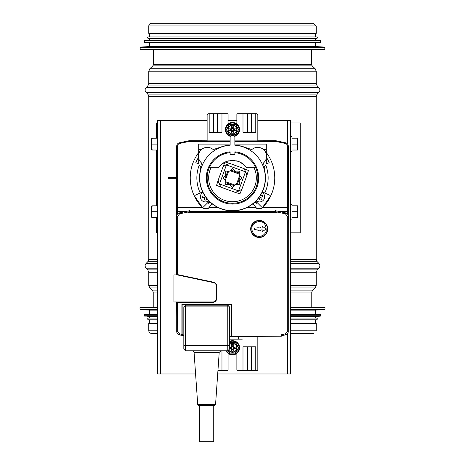 <?xml version="1.0" encoding="UTF-8"?>
<svg xmlns="http://www.w3.org/2000/svg" width="465" height="465" viewBox="0 0 465 465"><rect width="100%" height="100%" fill="white"/><g stroke="black" fill="none" stroke-linecap="round" stroke-linejoin="round"><path stroke-width="0.7" d="M311.643 49.616L311.643 64.658L312.166 65.879L315.171 68.762L316.212 71.203L316.212 83.543L317.2 85.932L318.891 87.623C320.199 89.216 320.199 90.809 318.891 92.407L317.2 94.093L316.212 96.488L316.212 259.331L317.2 261.719L318.891 263.411C320.199 265.004 320.199 266.596 318.891 268.189L317.2 269.88L316.212 272.269L316.212 285.539L315.218 287.928L312.277 290.869L311.783 292.067L311.783 307.109M290.642 323.338L316.212 323.338L316.212 330.772L290.642 330.772M157.536 323.338L148.788 323.338L148.788 330.772C148.945 332.376 149.829 333.254 151.427 333.411L157.536 333.411M313.503 23.25L316.212 25.953L316.212 33.393L148.788 33.393L148.788 25.953C148.951 24.314 149.852 23.413 151.497 23.25L313.503 23.25M151.834 49.616L313.166 49.616M140 47.401L140.337 49.616L324.663 49.616L325 47.401L140 47.401L140.32 47.064L324.68 47.064L325 47.401M140.32 47.064L149.637 46.576L315.363 46.576L324.68 47.064M149.637 46.576L149.637 42.35M144.226 40.967L144.563 42.35L320.437 42.35L320.774 40.967L144.226 40.967L144.534 40.629L320.466 40.629L320.774 40.967M144.534 40.629L149.637 40.153L315.363 40.153L320.466 40.629M149.637 40.153L149.637 38.63M148.451 38.63L316.549 38.63C317.636 38.066 317.636 37.502 316.549 36.938L148.451 36.938C147.364 37.502 147.364 38.066 148.451 38.63M149.637 36.938L149.637 33.393M313.166 307.109L290.642 307.109M157.536 307.109L140.337 307.109L140 307.446L140 309.324L157.536 309.324M290.642 309.661L324.68 309.661L315.363 310.149L290.642 310.149M157.536 310.149L149.637 310.149L140.32 309.661L140 309.324M315.363 310.149L315.363 314.375L320.437 314.375L290.642 314.375M157.536 314.375L144.563 314.375L149.637 314.375L149.637 310.149M290.642 316.095L320.466 316.095L315.363 316.572L290.642 316.572M157.536 316.572L149.637 316.572L144.226 315.758L157.536 315.758M315.363 316.572L315.363 318.095L316.549 318.095L290.642 318.095M157.536 318.095L148.451 318.095L149.637 318.095L149.637 316.572M316.549 318.095C317.636 318.659 317.636 319.223 316.549 319.786L290.642 319.786M157.536 319.786L148.451 319.786C147.364 319.223 147.364 318.659 148.451 318.095M168.202 177.485L176.665 177.485L168.202 177.485L168.202 178.328L168.202 177.485M176.665 178.328L168.202 178.328L176.665 178.328M157.536 232.837L156.333 232.837L156.333 217.626M156.333 138.186L156.333 122.975L157.536 122.975M156.333 205.797L156.333 150.021M290.642 122.975L300.21 122.975L300.21 232.837L290.642 232.837M223.113 178.078L223.136 177.706M232.674 187.296L232.297 187.267M232.326 168.516L232.703 168.545M241.887 177.735L241.858 178.107M237.231 184.669L240.324 176.171M225.74 182.64L234.238 185.733L225.74 182.64M227.769 171.143L224.676 179.641L227.769 171.143M239.26 173.172L230.762 170.08M238.388 172.852L238.655 172.114L238.388 172.852M231.506 169.516L231.239 170.254M225.752 175.45L226.147 175.596M238.853 180.217L239.248 180.362M239.266 179.083L239.667 179.223M226.164 174.311L226.56 174.456M241.98 188.924L239.928 193.835L234.848 192.248A14.537 14.537 90 0 0 241.98 188.924L246.845 175.561A14.537 14.537 90 0 0 243.52 168.429L248.432 170.481L246.845 175.561M221.48 187.389L216.568 185.337L218.155 180.251A14.537 14.537 90 0 0 221.48 187.389L234.848 192.248M223.02 166.889L225.072 161.977L230.152 163.564A14.537 14.537 90 0 0 223.02 166.889L218.155 180.251M243.52 168.429L230.152 163.564M219.503 183.966L226.438 164.906L245.497 171.847L238.562 190.906L219.503 183.966M257.831 120.441L290.642 120.441L290.642 373.976L217.696 373.976M195.585 373.976L157.536 373.976L157.536 120.441L207.123 120.441M228.083 120.441L236.871 120.441M179.473 142.772L179.624 143.464L189.191 141.43L206.739 141.517L207.123 140.808L189.116 140.721L179.473 142.772C177.729 143.272 176.793 144.429 176.671 146.237L176.665 274.925M206.739 141.517L230.14 141.517M234.86 141.517L258.261 141.517L257.831 140.808M236.871 124.016L236.871 114.547A0.843 0.843 0 0 1 237.72 113.698L256.139 113.698A1.691 1.691 0 0 1 257.831 115.39L257.831 140.878L234.86 140.878M230.14 140.878L207.123 140.878L207.123 115.39A1.691 1.691 0 0 1 208.814 113.698L227.24 113.698A0.843 0.843 0 0 1 228.083 114.547L228.083 124.016M176.665 301.971L176.787 332.237M288.213 332.237L288.335 146.237C288.207 144.429 287.271 143.272 285.527 142.772L275.885 140.721L257.877 140.808M258.261 141.517L275.809 141.43L285.382 143.47L286.992 144.458L287.626 146.243L287.422 213.941M287.417 211.569L279.424 211.569M275.35 211.569L189.65 211.569M185.576 211.569L177.514 211.401L177.374 146.237L178.008 144.458L179.624 143.47M177.578 213.941L177.584 211.569M230.134 152.63A25.389 25.389 0 0 0 207.611 182.931A25.389 25.389 0 0 0 240.126 202.124A25.389 25.389 0 0 0 234.866 152.63M234.86 145.034A32.957 32.957 0 0 1 242.887 146.626L251.803 149.585A8.876 8.876 0 0 1 264.341 150.352A8.876 8.876 0 0 1 263.55 162.89L265.079 172.928A32.957 32.957 0 0 1 232.5 210.866A32.957 32.957 0 0 1 199.921 172.928L201.45 162.89A8.876 8.876 0 0 1 200.659 150.352A8.876 8.876 0 0 1 213.197 149.585L222.113 146.626A32.957 32.957 0 0 1 230.14 145.034M230.14 136.53L230.954 135.687A42.251 42.251 0 0 1 234.046 135.687L234.86 136.53L234.86 145.208A32.782 32.782 0 0 1 260.493 194.975A32.782 32.782 0 0 1 204.507 194.975A32.782 32.782 0 0 1 230.14 145.208L230.14 136.53L230.954 135.687M230.134 153.822A0.843 0.843 0 0 0 230.977 154.665L234.023 154.665A0.843 0.843 0 0 0 234.866 153.822L234.866 151.828A26.185 26.185 0 0 1 254.768 191.679A26.185 26.185 0 0 1 210.232 191.679A26.185 26.185 0 0 1 230.134 151.828L230.134 153.822M234.046 135.687L234.86 136.53M266.306 154.089L266.306 144.103L234.86 144.103M264.149 166.842A5.069 5.069 -90 0 0 266.306 162.692L266.306 158.356M198.695 158.356L198.695 162.692A5.069 5.069 -90 0 0 200.851 166.842M230.14 144.103L198.695 144.103L198.695 154.089M266.143 163.971L269.194 162.704A39.723 39.723 -90.5 0 0 266.492 157.356M208.593 169.359A1.691 1.691 90 0 1 208.518 169.69A25.354 25.354 -90 0 0 232.5 203.263A25.354 25.354 -90 0 0 256.482 169.69A1.691 1.691 89.9 0 1 256.407 169.359M198.508 157.356A39.723 39.723 -90.5 0 0 195.806 162.704L198.857 163.971M225.362 161.901A0.93 0.93 90.1 0 1 226.083 161.878L226.542 161.698A0.93 0.93 90.1 0 1 227.792 161.291L228.269 161.163A0.93 0.93 89.9 0 1 229.553 160.89L230.041 160.814A0.93 0.93 89.9 0 1 231.349 160.675L231.843 160.652A0.93 0.93 90 0 1 233.157 160.652L233.651 160.675A0.93 0.93 89.8 0 1 234.959 160.814L235.447 160.89A0.93 0.93 89.8 0 1 236.732 161.163L237.208 161.291A0.93 0.93 89.8 0 1 238.458 161.698L238.917 161.878A0.93 0.93 89.7 0 1 240.12 162.413L240.556 162.634A0.93 0.93 89.7 0 1 241.695 163.291L242.108 163.558A0.93 0.93 89.7 0 1 243.172 164.331L243.555 164.645A0.93 0.93 89.6 0 1 244.532 165.523L244.881 165.871A0.93 0.93 89.6 0 1 245.764 166.848L246.072 167.231A0.93 0.93 89.6 0 1 246.776 167.766L255.773 167.766M209.227 167.766L218.225 167.766A0.93 0.93 90.2 0 1 218.928 167.231L219.236 166.848A0.93 0.93 90.1 0 1 220.119 165.871L220.468 165.523A0.93 0.93 90.2 0 1 221.445 164.645L221.828 164.331A0.93 0.93 90.1 0 1 222.892 163.558L223.305 163.291A0.93 0.93 90 0 1 224.444 162.634L224.554 162.663M210.936 167.766A23.831 23.831 0 0 0 231.029 201.694A23.831 23.831 0 0 0 254.064 167.766M235.302 171.143L232.5 168.347L229.698 171.143L225.74 171.143L225.74 175.107L222.938 177.909L225.74 180.705L225.74 184.669L229.698 184.669L232.5 187.471L235.302 184.669L239.26 184.669L239.26 180.705L242.062 177.909L239.26 175.107L239.26 171.143L235.302 171.143M212.04 203.746L208.361 208.32L203.147 208.32A42.269 42.269 0 0 1 198.695 152.537M214.853 196.16A3.383 3.383 0 0 0 214.551 195.812A25.354 25.354 0 0 1 209.262 167.766M210.436 202.391L207.407 203.025M200.188 192.958A35.642 35.642 0 0 1 199.264 165.029M252.96 203.746L256.599 208.268A3.383 3.383 0 0 0 256.639 208.32L261.836 208.32A42.257 42.257 0 0 0 262.911 207.245M262.923 207.251A42.269 42.269 0 0 0 266.306 152.537M250.449 195.812A3.383 3.383 0 0 0 250.147 196.16M265.736 165.029A35.642 35.642 0 0 1 264.812 192.958M257.593 203.025L254.564 202.391M256.099 207.646L246.712 207.646M218.288 207.646L208.901 207.646M287.626 207.646L262.522 207.646L262.091 208.076M202.897 208.076L202.467 207.646L177.374 207.646M275.809 141.43L275.885 140.721M258.319 141.43L257.935 140.721M206.681 141.43L207.065 140.721M189.191 141.43L189.116 140.721M287.486 211.401L278.64 211.401M275.35 211.401L189.65 211.401M186.36 211.401L177.514 211.401M210.389 202.444L208.599 203.281M256.401 203.281L254.611 202.444M262.376 191.824L269.816 195.288A0.843 0.843 0 0 1 270.148 196.544L262.888 206.913A0.843 0.843 0 0 1 261.597 207.024L255.797 201.223M256.285 200.723A5.069 5.069 0 0 0 263.725 199.77A5.069 5.069 0 0 0 262.074 192.452M259.836 200.06L259.063 197.945L258.517 198.142L259.063 197.945L259.836 200.06A3.214 3.214 160.1 0 0 261.423 199.485L260.65 197.363L262.772 196.596A3.214 3.214 160.1 0 0 262.19 195.004L260.231 195.719L262.19 195.004M209.204 201.223L203.403 207.024A0.843 0.843 0 0 1 202.112 206.913L194.852 196.544A0.843 0.843 0 0 1 195.184 195.288L202.624 191.824M202.926 192.452A5.069 5.069 0 0 0 203.304 201.461A5.069 5.069 0 0 0 208.715 200.723M204.588 195.434L204.588 196.015L202.333 196.015A3.214 3.214 -90 0 0 202.333 197.706L204.588 197.706L204.588 199.956A3.214 3.214 -90 0 0 206.28 199.956L206.28 197.875M204.588 196.015L202.333 196.015M202.333 197.706L204.588 197.706M275.35 211.72L275.373 210.709L285.591 212.883C287.294 213.342 288.184 214.441 288.277 216.19L288.277 331.545C288.184 333.295 287.294 334.399 285.603 334.852L281.284 335.771M281.18 335.84L281.18 336.8L229.46 336.8M183.82 335.858L183.82 335.84A0.506 0.506 90 0 0 183.588 335.724L179.409 334.835C177.74 334.358 176.851 333.26 176.729 331.528L176.729 301.971L176.723 331.545C176.816 333.295 177.706 334.399 179.397 334.852L183.716 335.771M177.694 216.184L179.612 213.824L188.662 211.901L188.662 212.685L276.338 212.685L276.338 211.901L285.394 213.824L285.591 212.883C287.26 213.354 288.149 214.458 288.271 216.184L288.271 331.528C288.149 333.26 287.26 334.358 285.591 334.835L281.412 335.724A0.506 0.506 90 0 0 281.011 336.218L281.011 336.276A0.506 0.506 0 0 1 280.505 336.788L231.407 336.457L231.407 304.255L181.896 304.255L181.896 334.376L179.606 333.893L177.694 331.528L177.461 302.099L212.894 302.14C215.033 301.913 216.219 300.733 216.44 298.594L216.44 285.934C216.306 284.127 215.371 282.97 213.633 282.464L177.461 274.821L177.694 216.184L176.729 216.184L176.729 274.925L176.723 216.19C176.816 214.441 177.706 213.342 179.397 212.889L189.627 210.709L189.65 211.72M229.46 336.782L238.609 336.788M176.729 216.184C176.851 214.458 177.74 213.354 179.409 212.883L179.612 213.824M188.662 211.901L189.627 210.709L189.627 211.72L275.373 211.72L275.373 210.709L276.338 211.901M259.208 221.567C252.326 222.322 249.292 228.321 254.291 234.465C256.599 237.005 263.481 237.725 266.143 231.477C266.416 224.775 264.103 221.474 259.208 221.567M265.91 229.239L262.702 231.279L262.179 230.995L262.179 229.78L260.795 230.006A1.907 1.907 0 0 1 257.616 230.006L254.152 229.443L254.489 228.123L257.616 227.897A1.907 1.907 0 0 1 260.795 227.897L262.179 228.123L262.179 226.908L262.702 226.624L265.91 228.67L265.91 229.239L266.061 228.885M177.694 302.331L212.894 302.372C215.173 302.134 216.434 300.872 216.678 298.594L216.678 285.934C216.533 284.01 215.533 282.778 213.679 282.238L177.694 274.629M281.412 335.724L281.412 334.736L285.388 333.893L285.591 334.835M285.394 213.824L287.306 216.19L287.306 331.528L285.388 333.893M259.208 237.476A8.521 8.521 0 0 0 266.584 224.694A8.521 8.521 0 0 0 251.827 224.694A8.521 8.521 0 0 0 259.208 237.476A8.521 8.521 0 0 0 266.584 224.694A8.521 8.521 0 0 0 251.827 224.694A8.521 8.521 0 0 0 259.208 237.476M181.896 334.376L183.588 334.992L183.82 335.532M188.662 212.685L189.627 211.72M276.338 212.685L275.373 211.72M229.46 336.544L231.407 336.457M182.146 334.684L182.146 304.499L231.163 304.499L231.163 336.544M259.208 237.185A8.231 8.231 0 0 0 266.335 224.833A8.231 8.231 0 0 0 252.077 224.833A8.231 8.231 0 0 0 259.208 237.185A8.231 8.231 111.9 0 1 252.077 224.833A8.231 8.231 111.9 0 1 266.335 224.833A8.231 8.231 111.9 0 1 259.208 237.185M262.295 226.653L262.702 226.624M262.423 231.32L262.179 230.995M185.512 305.18L185.512 350.813L183.82 349.128L183.82 306.871L185.512 305.18L227.769 305.18L229.46 306.871L229.46 349.128L227.769 350.813L227.769 305.18M183.82 345.733L229.46 345.733M183.82 345.826A2782.758 1967.589 89.4 0 0 185.512 345.855L227.769 345.855A2782.758 1967.589 90.6 0 0 229.46 345.826M183.82 349.122A2782.758 21.274 45 0 1 185.512 350.813L227.769 350.813A2782.758 21.274 -45 0 1 229.46 349.122M185.512 350.813L227.769 350.813M215.557 404.567L214.586 405.41L198.689 405.41L197.724 404.567L215.557 404.567L219.207 352.389L220.892 350.813M213.737 405.41L213.737 441.75L199.543 441.75L199.543 405.41M213.598 282.639A3.383 3.383 0 0 1 216.272 285.946L216.272 298.588A3.383 3.383 0 0 1 212.894 301.971L174.491 301.971A0.843 0.843 90 0 1 173.933 301.762L173.933 275.135A0.843 0.843 0 0 1 174.491 274.925L177.31 274.925L213.598 282.639M173.933 275.135L173.933 301.762M221.962 113.698L221.962 132.293L209.186 132.293L209.186 113.698M242.992 113.698L242.992 132.293L255.767 132.293L255.767 113.698M257.831 336.8L257.831 370.448L237.72 370.448A0.843 0.843 0 0 1 236.871 369.599L236.871 353.371M242.282 339.177L229.46 339.177M242.992 370.448L242.992 346.785L255.767 346.785L255.767 370.448M228.083 353.371L228.083 369.599A0.843 0.843 0 0 1 227.24 370.448L217.946 370.448M238.394 336.8L238.394 338.671A0.506 0.506 0 0 1 237.888 339.177L238.365 338.84M157.536 151.538L157.403 151.538A7.434 0.389 -90 0 1 157.013 144.103A7.434 0.389 -90 0 1 157.403 136.663L157.536 136.663M152.212 138.186L151.596 141.145L152.038 144.103L151.596 147.062L152.212 150.021L151.84 149.992A5.917 0.308 -90 0 1 151.596 147.062A5.917 0.308 -90 0 1 151.596 141.145A5.917 0.308 -90 0 1 151.84 138.21L157.164 138.186M152.038 144.103L157.013 144.103M152.212 150.021L157.164 150.021M157.536 204.275L157.403 204.275A7.434 0.389 -90 0 0 157.013 211.709A7.434 0.389 -90 0 0 157.403 219.149L157.536 219.149M152.212 205.797L151.596 208.756L152.038 211.709L151.596 214.667L152.212 217.626L151.84 217.603A5.917 0.308 -90 0 1 151.596 214.667A5.917 0.308 -90 0 1 151.596 208.756A5.917 0.308 -90 0 1 151.84 205.821L157.164 205.797M152.038 211.709L157.013 211.709M152.212 217.626L157.164 217.626M290.642 204.275L292.032 204.275L292.032 219.149L290.642 219.149M297.048 217.626L297.577 214.667L297.048 211.709L297.577 208.756L297.048 205.797L297.577 205.797L297.577 217.626L292.032 217.626M297.048 211.709L292.032 211.709M297.048 205.797L292.032 205.797M290.642 151.538L292.032 151.538L292.032 136.663L290.642 136.663M297.048 150.021L297.577 147.062L297.048 144.103L297.577 141.145L297.048 138.186L297.577 138.186L297.577 150.021L292.032 150.021M297.048 144.103L292.032 144.103M297.048 138.186L292.032 138.186M229.46 344.722A4.313 4.313 0 0 1 235.813 345.071A4.313 4.313 0 0 1 234.895 351.366A4.313 4.313 0 0 1 228.704 349.878A4.313 4.313 0 0 0 234.895 351.366A4.313 4.313 0 0 0 235.813 345.071A4.313 4.313 0 0 0 229.46 344.722M227.96 350.622L229.309 352.952A0.337 0.337 0 0 0 229.6 353.121L235.354 353.121A0.337 0.337 0 0 0 235.65 352.952L238.528 347.965A0.337 0.337 0 0 0 238.528 347.628L235.65 342.641A0.337 0.337 0 0 0 235.354 342.473L229.6 342.473A0.337 0.337 0 0 0 229.46 342.507M226.054 350.813A7.097 7.097 0 0 0 235.493 354.225A7.097 7.097 0 0 0 238.905 344.78A7.097 7.097 0 0 0 229.46 341.374M232.477 346.617A1.186 1.186 0 0 0 231.454 348.39A1.186 1.186 0 0 0 233.5 348.39A1.186 1.186 0 0 0 232.477 346.617M235.947 347.035L235.947 348.558A3.551 3.551 0 0 0 235.947 347.035L233.663 347.035L233.238 346.617A0.424 0.424 0 0 0 233.663 347.035L233.238 346.617L233.238 344.333A3.551 3.551 0 0 0 231.715 344.333L233.238 344.333M233.238 351.267L231.715 351.267A3.551 3.551 0 0 0 233.238 351.267L233.238 348.983L233.663 348.558A0.424 0.424 0 0 0 233.238 348.983L233.663 348.558L235.947 348.558M229.46 348.558L231.297 348.558L231.715 348.983A0.424 0.424 0 0 0 231.297 348.558L231.715 348.983L231.715 351.267M231.715 344.333L231.715 346.617L231.297 347.035A0.424 0.424 0 0 0 231.715 346.617L231.297 347.035L229.46 347.035M236.79 129.59A4.313 4.313 0 0 1 230.32 133.321A4.313 4.313 0 0 1 230.32 125.858A4.313 4.313 0 0 1 236.79 129.59M238.528 129.421L235.65 124.434A0.337 0.337 0 0 0 235.354 124.265L229.6 124.265A0.337 0.337 0 0 0 229.309 124.434L226.426 129.421A0.337 0.337 0 0 0 226.426 129.758L229.309 134.745A0.337 0.337 0 0 0 229.6 134.914L235.354 134.914A0.337 0.337 0 0 0 235.65 134.745L238.528 129.758A0.337 0.337 0 0 0 238.528 129.421L235.505 134.658L229.6 134.745L226.571 129.671L229.454 124.515L235.505 124.515L238.382 129.503M234.825 136.286A7.097 7.097 0 0 0 233.261 122.533A7.097 7.097 0 0 0 230.169 136.303M232.477 130.77A1.186 1.186 0 0 0 233.5 128.997A1.186 1.186 0 0 0 231.454 128.997A1.186 1.186 0 0 0 232.477 130.77M229.013 130.351L229.013 128.828A3.551 3.551 0 0 0 229.013 130.351L231.297 130.351L231.715 130.77A0.424 0.424 0 0 0 231.297 130.351L231.715 130.77L231.715 133.054A3.551 3.551 0 0 0 233.238 133.054L231.715 133.054M231.715 126.12L233.238 126.12A3.551 3.551 0 0 0 231.715 126.12L231.715 128.404L231.297 128.828A0.424 0.424 0 0 0 231.715 128.404L231.297 128.828L229.013 128.828M233.663 128.828L233.238 128.404A0.424 0.424 0 0 0 233.663 128.828L233.238 128.404L233.663 128.828L236.028 128.828L236.028 129.59A3.551 3.551 0 0 0 235.947 128.828M233.238 133.054L233.238 130.77L233.663 130.351A0.424 0.424 0 0 0 233.238 130.77L233.663 130.351L235.947 130.351A3.551 3.551 0 0 0 236.028 129.59L235.947 130.351M233.238 126.12L233.238 128.404M311.783 292.067L290.642 292.067M157.536 292.067L153.218 292.067L153.218 307.109M312.277 290.869L290.642 290.869M157.536 290.869L152.723 290.869L153.218 292.067M315.218 287.928L290.642 287.928M157.536 287.928L149.782 287.928L152.723 290.869M316.212 285.539L290.642 285.539M157.536 285.539L148.788 285.539L149.782 287.928M316.212 272.269L290.642 272.269M157.536 272.269L148.788 272.269L148.788 285.539M317.2 269.88L290.642 269.88M157.536 269.88L147.8 269.88L148.788 272.269M318.891 268.189L290.642 268.189M157.536 268.189L146.109 268.189L147.8 269.88M318.891 263.411L290.642 263.411M157.536 263.411L146.109 263.411C144.801 265.004 144.801 266.596 146.109 268.189M317.2 261.719L290.642 261.719M157.536 261.719L147.8 261.719L146.109 263.411M316.212 259.331L290.642 259.331M157.536 259.331L148.788 259.331L147.8 261.719M316.212 96.488L148.788 96.488L148.788 259.331M317.2 94.093L147.8 94.093L148.788 96.488M318.891 92.407L146.109 92.407L147.8 94.093M318.891 87.623L146.109 87.623C144.801 89.216 144.801 90.809 146.109 92.407M317.2 85.932L147.8 85.932L146.109 87.623M316.212 83.543L148.788 83.543L147.8 85.932M316.212 71.203L148.788 71.203L148.788 83.543M315.171 68.762L149.829 68.762L148.788 71.203M312.166 65.879L152.834 65.879L149.829 68.762M311.643 64.658L153.357 64.658L152.834 65.879M157.536 330.772L148.788 330.772M316.212 25.953L148.788 25.953M140 49.278L325 49.278M144.226 42.013L320.774 42.013M324.663 307.109L325 307.446L290.642 307.446M157.536 307.446L140 307.446M325 307.446L325 309.324L290.642 309.324M157.536 309.661L140.32 309.661M320.437 314.375L320.774 314.712L290.642 314.712M157.536 314.712L144.226 314.712L144.563 314.375M320.774 314.712L320.774 315.758L290.642 315.758M157.536 316.095L144.534 316.095M239.667 175.514L236.336 184.669M234.895 185.076L225.74 181.739M225.333 180.304L228.664 171.143M230.105 170.742L239.26 174.073M233.314 169.493L232.826 170.829M160.576 373.976L160.576 120.441M287.603 373.976L287.603 333.574M287.603 144.086L287.603 120.441M251.891 149.509L251.571 149.509M266.306 149.509L263.492 149.509M201.508 149.509L198.695 149.509M213.429 149.509L213.109 149.509M287.626 146.243L288.335 146.237M285.382 143.47L285.527 142.772M177.374 146.237L176.671 146.237M177.694 331.528L176.729 331.528M179.606 333.893L179.409 334.835M287.306 216.19L288.271 216.184M287.306 331.528L288.271 331.528M236.11 336.782L236.11 336.457M183.82 306.871L229.46 306.871M219.207 352.389L194.074 352.389C194.492 352.051 193.928 351.528 192.388 350.813M213.644 132.293L213.644 113.698M217.51 132.293L217.51 113.698M247.45 132.293L247.45 113.698M251.309 132.293L251.309 113.698M251.309 346.785L251.309 370.448M247.45 346.785L247.45 370.448M221.962 350.813L221.962 370.448M228.577 350.005A4.481 4.481 0 0 0 234.97 351.523A4.481 4.481 0 0 0 236.005 345.036A4.481 4.481 0 0 0 229.46 344.489M229.46 342.717L235.505 342.728L238.382 347.884L235.354 352.952L229.6 352.952L228.083 350.5M229.46 341.938A6.591 6.591 0 0 1 238.336 344.78A6.591 6.591 0 0 1 235.493 353.656A6.591 6.591 0 0 1 226.618 350.813M233.238 346.123A1.837 1.837 0 0 0 231.715 346.123M234.151 348.558A1.837 1.837 0 0 0 234.151 347.035M231.715 349.471A1.837 1.837 0 0 0 233.238 349.471M230.803 347.035A1.837 1.837 0 0 0 230.803 348.558M234.337 348.558A2.011 2.011 0 0 0 234.337 347.035M231.715 349.657A2.011 2.011 0 0 0 233.238 349.657M233.238 345.937A2.011 2.011 0 0 0 231.715 345.937M230.617 347.035A2.011 2.011 0 0 0 230.617 348.558M236.958 129.59A4.481 4.481 0 0 0 230.239 125.707A4.481 4.481 0 0 0 230.239 133.467A4.481 4.481 0 0 0 236.958 129.59M230.466 135.867A6.591 6.591 0 0 1 233.157 123.033A6.591 6.591 0 0 1 234.523 135.856M231.715 131.264A1.837 1.837 0 0 0 233.238 131.264M230.803 128.828A1.837 1.837 0 0 0 230.803 130.351M233.238 127.916A1.837 1.837 0 0 0 231.715 127.916M234.151 130.351A1.837 1.837 0 0 0 234.151 128.828M230.617 128.828A2.011 2.011 0 0 0 230.617 130.351M233.238 127.73A2.011 2.011 0 0 0 231.715 127.73M231.715 131.45A2.011 2.011 0 0 0 233.238 131.45M234.337 130.351A2.011 2.011 0 0 0 234.337 128.828M153.357 49.616L153.357 64.658M290.642 333.411L313.573 333.411M315.363 46.576L315.363 42.35M315.363 40.153L315.363 38.63M315.363 36.938L315.363 33.393M324.68 309.661L325 309.324M144.226 314.712L144.226 315.758M320.466 316.095L320.774 315.758M149.637 319.786L149.637 323.338M315.363 319.786L315.363 323.338M157.536 120.441L157.536 373.976M197.724 404.567L194.074 352.389"/></g></svg>
